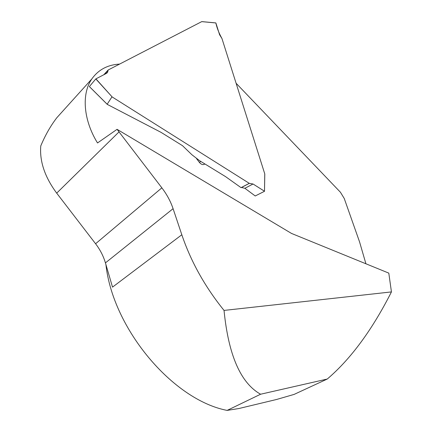 <?xml version="1.0" encoding="UTF-8"?>
<svg xmlns="http://www.w3.org/2000/svg" width="432" height="432" viewBox="0 0 432 432"><rect width="100%" height="100%" fill="white"/><g stroke="black" fill="none" stroke-linecap="round" stroke-linejoin="round"><path stroke-width="0.65" d="M95.58 243.745L161.854 187.844C166.86 194.405 170.602 201.35 173.086 208.683L105.43 262.888C103.405 256.068 100.121 249.685 95.58 243.745L56.695 193.136C44.825 177.098 39.517 161.368 40.765 145.94C45.182 135.346 50.528 125.944 56.803 117.752L66.895 106.569M161.854 187.844L117.067 129.33L97.519 142.96C83.268 119.923 81.437 93.749 91.838 78.937C98.388 69.725 107.638 64.778 119.588 64.093M196.544 158.636L199.379 162.394C201.263 164.554 203.008 165.121 204.606 164.095M236.212 83.371L340.432 192.251L344.245 198.477L359.554 241.877L365.92 263.785M117.067 129.33L291.514 233.437L388.8 273.116L391.441 291.913C372.179 329.913 350.789 358.954 327.267 379.037L260.599 394.227L227.124 410.4C172.751 399.994 112.801 328.579 105.921 264.562M227.124 410.4L238.896 408.521L276.604 399.47L294.116 394.4L327.267 379.037M260.599 394.227C240.656 383.081 228.469 355.147 224.035 310.419C204.995 286.837 190.922 261.619 181.818 234.765L112.52 287.123L105.43 262.888M173.086 208.683L181.818 234.765M391.441 291.913L224.035 310.419M221.94 38.486L219.591 34.754L215.876 22.955L201.739 21.632L108.162 70L107.617 72.274L106.396 73.402L95.92 78.856L112.201 96.979L249.28 183.341L253.039 184L264.497 191.236L264.762 173.875L221.94 38.486C219.024 33.323 216.988 28.134 215.833 22.918L215.876 22.955M89.392 86.567L107.357 104.431L161.006 132.338L182.515 145.687L191.9 154.737L199.633 160.726L225.493 176.585L241.034 187.645L249.28 183.341M264.762 173.875L264.503 191.241L264.794 173.999M103.761 74.774L108.162 70M201.798 21.622L215.849 22.918L201.771 21.6M112.201 96.979L95.807 78.948L89.375 86.551M107.168 104.252L111.937 96.898M253.039 184L244.895 188.293L241.531 187.483L249.442 183.287M244.895 188.293L255.226 195.971L264.524 191.279M241.034 187.645L241.531 187.483M118.994 131.927L56.695 193.136M199.379 162.394L200.848 161.482M104.684 74.293L108.162 70.222M91.67 79.121L56.803 117.752M204.822 163.96L203.99 164.473M107.006 72.992L107.633 72.257M107.244 104.366L89.37 86.578"/></g></svg>

